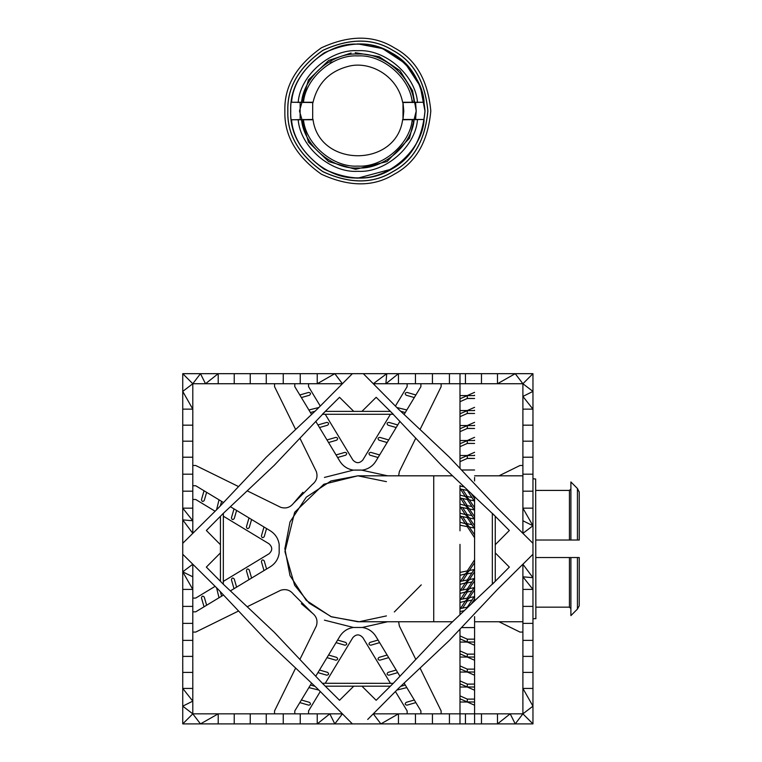 <?xml version="1.0" encoding="UTF-8"?>
<svg xmlns="http://www.w3.org/2000/svg" width="762" height="762" viewBox="0 0 762 762"><rect width="100%" height="100%" fill="white"/><g stroke="black" fill="none" stroke-linecap="round" stroke-linejoin="round"><path stroke-width="1.14" d="M421.262 584.873L394.325 611.972M352.854 459.962L325.231 414.252L352.854 459.962C356.178 463.572 359.512 463.572 362.845 459.962C359.512 463.572 356.178 463.572 352.854 459.962C356.178 463.572 359.512 463.572 362.845 459.962L390.458 414.252M324.364 412.318L339.528 397.297L353.749 411.385L361.94 411.385L376.161 397.297L393.316 414.29L322.374 414.29L325.317 411.385L274.32 465.258L223.352 513.321L206.35 530.476L220.437 544.697L220.437 552.888L206.35 567.099L223.352 584.264L274.32 632.317L322.374 683.285L339.528 700.288L353.749 686.191L361.94 686.191L376.161 700.288L393.316 683.285L390.382 686.191L361.94 686.191M320.278 406.07L308.553 386.658L320.278 406.07L329.822 396.44L317.23 409.146L266.262 457.21L218.208 508.168L182.737 543.325L182.737 554.26L218.208 589.407L266.262 640.366L317.23 688.429L352.377 723.9L380.886 723.9L373.285 713.842L375.028 712.079L367.713 719.461M362.845 637.613L390.458 683.323L362.845 637.613C359.512 634.003 356.178 634.003 352.854 637.613C356.178 634.003 359.512 634.003 362.845 637.613C359.512 634.003 356.178 634.003 352.854 637.613L325.231 683.323M395.411 691.515L407.137 710.927L395.411 691.515L385.877 701.135L398.459 688.429L375.028 712.079M269.024 553.784L223.314 581.406L269.024 553.784C272.625 550.45 272.625 547.126 269.024 543.792C272.625 547.126 272.625 550.45 269.024 553.784C272.625 550.45 272.625 547.126 269.024 543.792L223.314 516.169M221.38 515.312L223.352 513.321L221.38 515.312L223.352 513.321L223.314 584.225L220.437 581.32L220.437 552.888M215.122 586.349L195.71 598.084L215.122 586.349L205.502 576.815L218.208 589.407L203.664 574.996M293.437 503.387L302.933 492.281L293.437 503.387C290.055 507.559 285.807 508.864 280.673 507.302C285.807 508.864 290.055 507.559 293.437 503.387L312.449 484.375C316.621 481.003 317.916 476.745 316.354 471.611C317.916 476.745 316.621 481.003 312.449 484.375M312.449 613.2L301.333 603.704L312.449 613.2C316.621 616.572 317.916 620.83 316.354 625.964C317.916 620.83 316.621 616.572 312.449 613.2L293.437 594.189C290.055 590.017 285.807 588.712 280.673 590.274C285.807 588.712 290.055 590.017 293.437 594.189C290.055 590.017 285.807 588.712 280.673 590.274L247.202 606.752M398.631 621.754L399.336 625.964L398.631 621.754L399.336 625.964L415.804 659.435M398.631 475.821L399.336 471.611L398.631 475.821M494.309 515.312L509.34 530.476L495.252 544.697L495.252 552.888L509.34 567.099L492.338 584.264L492.338 513.321L495.252 516.255L441.379 465.258L390.382 411.385L361.94 411.385M495.252 552.888L495.252 581.32L441.379 632.317L393.278 683.323L322.374 683.285L325.317 686.191L353.749 686.191M182.737 723.9L182.737 706.164L192.796 701.135L192.796 713.842L200.473 723.9L182.737 723.9L192.796 713.842L218.208 713.842L218.208 723.9L352.377 723.9L329.822 701.135L342.414 713.842L329.822 713.842L334.804 723.9L342.414 713.842L317.23 688.429M266.262 723.9L266.262 713.842L218.208 713.842L200.473 723.9L218.208 723.9M532.962 723.9L532.962 706.164L522.894 688.429L522.894 713.842L515.226 723.9L532.962 723.9L522.894 713.842L373.285 713.842L384.058 702.974M398.459 723.9L380.886 723.9L398.459 713.842L398.459 723.9L449.428 723.9L449.428 713.842M317.23 713.842L329.822 713.842L317.23 723.9L317.23 713.842L300.238 713.842L300.238 723.9M266.262 713.842L300.238 713.842M497.491 713.842L497.491 723.9L510.197 713.842L515.226 723.9L449.428 723.9M182.737 373.675L182.737 409.146L192.796 409.146L192.796 383.734L200.473 373.675L205.502 383.734L192.796 383.734L182.737 373.675L317.23 373.675L317.23 383.734L342.414 383.734L352.377 373.675L363.312 373.675L398.459 409.146L449.428 457.21L497.491 508.168L532.962 543.325L532.962 554.26L497.491 589.407L449.428 640.366L398.459 688.429L373.285 713.842M266.262 373.675L266.262 383.734L317.23 383.734L334.804 373.675L352.377 373.675L317.23 409.146L342.414 383.734L329.822 396.44L342.414 383.734L334.804 373.675L317.23 373.675M497.491 373.675L497.491 383.734L522.894 383.734L532.962 373.675L363.312 373.675L398.459 409.146M373.285 383.734L386.744 373.675L385.877 383.734L398.459 373.675L398.459 383.734L373.285 383.734L375.028 385.496M449.428 373.675L449.428 383.734L398.459 383.734M218.208 383.734L218.208 373.675L205.502 383.734L266.262 383.734M532.962 373.675L532.962 391.411L522.894 396.44L522.894 383.734L515.226 373.675L497.491 383.734L449.428 383.734M218.208 508.168L182.737 543.325L182.737 519.884L192.796 520.76L192.796 533.352L194.558 531.6M192.796 713.842L182.737 706.164L182.737 589.407L192.796 589.407L192.796 564.223L194.558 565.976M192.796 564.223L205.502 576.815L192.796 564.223L182.737 571.833L182.737 554.26L187.176 558.66M220.437 516.255L220.437 544.697M221.38 582.273L220.437 581.32M391.325 412.318L390.382 411.385M325.317 411.385L353.749 411.385M522.894 564.223L510.197 576.815L532.962 554.26L532.962 577.691L522.894 576.815L522.894 564.223L532.962 577.691L532.962 589.407L522.894 576.815L522.894 589.407L532.962 589.407L532.962 640.366L522.894 640.366L522.894 589.407M510.197 576.815L497.491 589.407M510.197 520.76L532.962 543.325L532.962 525.742L522.894 533.352L510.197 520.76M494.309 582.273L495.252 581.32M495.252 516.255L495.252 544.697M324.364 685.257L325.317 686.191M391.325 685.257L390.382 686.191M182.737 409.146L182.737 457.21L192.796 457.21L192.796 520.76L182.737 508.168L182.737 519.884L192.796 533.352M192.796 383.734L182.737 391.411L192.796 409.146L192.796 457.21M182.737 589.407L182.737 571.833L192.796 576.815M182.737 457.21L182.737 508.168L192.796 508.168M182.737 640.366L192.796 640.366L192.796 589.407L182.737 571.833M192.796 688.429L182.737 688.429L192.796 701.135L192.796 640.366M385.877 396.44L395.411 406.07L407.137 386.658L407.137 383.734M192.796 499.491L195.71 499.491L215.122 511.226L205.502 520.76M308.553 713.842L308.553 710.927L320.278 691.515L329.822 701.135M522.894 383.734L532.962 391.411L532.962 409.146L522.894 396.44L522.894 533.352M532.962 525.742L522.894 508.168L532.962 508.168L532.962 525.742L522.894 520.76M522.894 457.21L532.962 457.21L532.962 508.168M522.894 409.146L532.962 409.146L532.962 457.21M522.894 713.842L532.962 706.164L532.962 640.366M522.894 640.366L522.894 688.429L532.962 688.429M386.439 615.915L359.121 621.744L331.527 616.839L309.201 603.171L294.656 585.273L284.94 551.593L294.656 512.302L323.821 484.241L357.845 475.821L330.984 480.946L306.257 497.195L290.008 521.932L284.883 548.792L290.008 575.643L306.257 600.38L330.984 616.629L357.845 621.754L433.73 621.754L433.73 475.821L357.845 475.821L386.439 481.66M535.648 479.012L535.877 618.763L535.648 479.012L532.962 478.746M577.434 557.546L577.434 609.086L577.434 557.546L579.234 557.546L535.877 557.546M578.377 557.546L579.234 557.546L579.234 605.742L579.234 557.546M535.877 540.029L579.234 540.029L577.434 540.029L577.434 488.499L577.434 540.029M579.234 540.029L579.234 491.833L579.234 540.029L578.377 540.029M570.9 540.029L570.9 481.955L570.9 540.029M570.9 557.546L570.9 615.62L570.9 557.546M284.883 548.792L284.883 548.002M522.894 621.754L474.583 621.754L474.583 620.144L474.583 723.9L474.583 616.61M474.583 600.999L474.583 496.576L474.583 600.999M474.583 480.965L474.583 477.431M459.991 723.9L459.991 629.164L459.991 723.9M459.991 614.763L459.991 553.193L459.991 614.763M459.991 553.193L459.991 544.382M459.991 485.737L459.991 530.809L459.991 485.737M459.991 468.411L459.991 386.658L459.991 468.411M459.991 386.658L459.991 373.675L459.991 386.658M474.583 642.061L467.287 641.985L467.287 639.147L474.583 639.147L467.287 639.213M474.583 657.044L467.287 656.977L467.287 654.129L474.583 654.129L467.287 654.206M474.583 672.036L467.287 671.96L467.287 669.122L474.583 669.122L467.287 669.188M474.583 687.019L467.287 686.953L467.287 684.105L474.583 684.105L467.287 684.181M474.583 702.012L467.287 701.935L467.287 699.097L474.583 699.097L467.287 699.164M474.583 395.564L467.287 395.64L467.287 398.488L474.583 398.488L467.287 398.412M474.583 410.556L467.287 410.632L467.287 413.471L474.583 413.471L467.287 413.395M474.583 425.539L467.287 425.615L467.287 428.463L474.583 428.463L467.287 428.387M474.583 440.531L467.287 440.607L467.287 443.446L474.583 443.446L467.287 443.37M474.583 455.514L467.287 455.59L467.287 458.438L474.583 458.438L467.287 458.362M467.287 607.886L467.287 607.162L459.991 608.619M467.287 599.103C469.992 597.084 469.992 597.389 467.287 600.027L467.287 601.018L471.935 600.094M474.583 596.646L469.278 597.703L474.583 589.931M466.63 599.694C464.61 601.799 464.801 601.932 467.201 600.094L467.287 598.103L459.991 599.561M459.991 609.19L465.296 601.123L459.991 602.485M467.287 590.045C469.992 588.026 469.992 588.331 467.287 590.969L467.287 591.969L471.935 591.036M474.583 587.588L469.278 588.645L474.583 580.873M466.63 590.636C464.61 592.741 464.801 592.874 467.201 591.036L467.287 589.045L459.991 590.502M459.991 600.142L465.296 592.074L459.991 593.427M467.287 580.987C469.992 578.968 469.992 579.282 467.287 581.911L467.287 582.911L471.935 581.977M474.583 578.529L469.278 579.596L474.583 571.814M466.63 581.587C464.61 583.692 464.801 583.825 467.201 581.987L467.287 579.987L459.991 581.454M459.991 591.083L465.296 583.016L459.991 584.368M467.287 571.929C469.992 569.909 469.992 570.224 467.287 572.853L467.287 573.853L471.935 572.919M474.583 569.471L469.278 570.538L474.583 562.766M466.63 572.529C464.61 574.634 464.801 574.767 467.201 572.929L467.287 570.938L459.991 572.395M459.991 582.025L465.296 573.957L459.991 575.31M474.583 500.929L469.278 499.872L474.583 507.644M467.287 498.472C469.992 500.491 469.992 500.186 467.287 497.557L467.287 496.557L462.639 489.49M466.63 497.881C464.61 495.776 464.801 495.643 467.201 497.481L467.287 499.472L459.991 498.015M459.991 488.385L465.296 496.453L459.991 495.1M474.583 509.988L469.278 508.93L474.583 516.703M467.287 507.53C469.992 509.549 469.992 509.245 467.287 506.606L467.287 505.616L462.639 498.548M466.63 506.94C464.61 504.835 464.801 504.701 467.201 506.539L467.287 508.53L459.991 507.073M459.991 497.443L465.296 505.501L459.991 504.149M474.583 519.046L469.278 517.989L474.583 525.761M467.287 516.588C469.992 518.608 469.992 518.303 467.287 515.664L467.287 514.664L462.639 507.597M466.63 515.998C464.61 513.883 464.801 513.75 467.201 515.598L467.287 517.588L459.991 516.131M459.991 506.492L465.296 514.56L459.991 513.207M474.583 528.104L469.278 527.037L474.583 534.81M467.287 525.647C469.992 527.666 469.992 527.352 467.287 524.723L467.287 523.723L462.639 516.655M466.63 525.047C464.61 522.942 464.801 522.808 467.201 524.647L467.287 526.637L459.991 525.18M459.991 515.55L465.296 523.618L459.991 522.265M459.991 458.724L467.287 455.59M459.991 458.438L460.658 458.438M459.991 443.741L467.287 440.607M459.991 443.446L460.658 443.446M459.991 428.749L467.287 425.615M459.991 428.463L460.658 428.463M459.991 413.766L467.287 410.632M459.991 413.471L460.658 413.471M459.991 398.774L467.287 395.64M459.991 398.488L460.658 398.488M459.991 638.851L467.287 641.985M459.991 639.147L460.658 639.147M459.991 653.834L467.287 656.977M459.991 654.129L460.658 654.129M459.991 668.826L467.287 671.96M459.991 669.122L460.658 669.122M459.991 683.809L467.287 686.953M459.991 684.105L460.658 684.105M459.991 698.802L467.287 701.935M459.991 699.097L460.658 699.097M467.287 489.69L467.287 490.414L459.991 488.956M522.894 632.079L519.979 632.079L498.986 621.754M441.141 383.734L441.141 386.658L420.053 429.511M415.804 438.14L399.336 471.611M420.9 383.734L420.9 386.658L404.098 414.461M399.945 421.329L375.828 461.248C372.637 466.258 368.113 469.211 362.255 470.116L353.435 470.116L324.422 477.431M315.744 421.329L339.862 461.248C343.052 466.258 347.577 469.211 353.435 470.116M294.789 383.734L294.789 386.658L311.591 414.461M274.549 383.734L274.549 386.658L295.637 429.511M299.885 438.14L316.354 471.611M192.796 465.496L195.71 465.496L238.563 486.575M247.202 490.833L280.673 507.302M223.523 502.539L195.71 485.737L192.796 485.737M230.381 506.682L270.31 530.809C275.311 533.991 278.263 538.515 279.168 544.382L279.168 553.193C278.263 559.06 275.311 563.585 270.31 566.766L230.381 590.893M192.796 611.838L195.71 611.838L223.523 595.036M192.796 632.079L195.71 632.079L238.563 611M274.549 713.842L274.549 710.927L295.637 668.064M299.885 659.435L316.354 625.964M294.789 713.842L294.789 710.927L311.591 683.114M315.744 676.246L339.862 636.327C343.052 631.327 347.577 628.364 353.435 627.469L362.255 627.469L387.61 621.754M399.945 676.246L375.828 636.327C372.637 631.327 368.113 628.364 362.255 627.469M420.9 713.842L420.9 710.927L404.098 683.114M441.141 713.842L441.141 710.927L420.053 668.064M522.894 465.496L519.979 465.496L498.986 475.821M337.614 640.061L345.738 642.414C347.272 643.861 347.005 644.795 344.929 645.214L336.052 642.642M328.555 655.044L336.68 657.396C338.223 658.844 337.947 659.778 335.871 660.197L326.993 657.635M319.497 670.036L327.622 672.389C329.165 673.837 328.898 674.77 326.812 675.189L317.935 672.617M318.849 690.067L308.877 687.61M301.39 700.011L309.515 702.364C311.048 703.812 310.782 704.745 308.705 705.164L299.828 702.593M266.576 569.024L264.224 560.899C262.776 559.356 261.842 559.632 261.423 561.708L263.995 570.586M251.593 578.082L249.241 569.957C247.793 568.414 246.859 568.681 246.431 570.767L249.003 579.644M236.601 587.14L234.248 579.006C232.801 577.472 231.867 577.739 231.448 579.825L234.02 588.702M216.57 587.788L219.027 597.751M206.626 605.247L204.273 597.122C202.825 595.579 201.892 595.855 201.473 597.932L204.045 606.809M216.57 509.788L219.027 499.824M301.39 397.564L309.515 395.221C311.048 393.773 310.782 392.83 308.705 392.411L299.828 394.983M318.849 407.518L308.877 409.966M319.497 427.539L327.622 425.196C329.165 423.748 328.898 422.805 326.812 422.386L317.935 424.958M328.555 442.532L336.68 440.179C338.223 438.731 337.947 437.798 335.871 437.378L326.993 439.941M337.614 457.514L345.738 455.171C347.272 453.723 347.005 452.78 344.929 452.361L336.052 454.933M378.085 457.514L369.951 455.171C368.417 453.723 368.684 452.78 370.77 452.361L379.647 454.933M387.134 442.532L379.009 440.179C377.476 438.731 377.742 437.798 379.819 437.378L388.696 439.941M396.192 427.539L388.068 425.196C386.524 423.748 386.801 422.805 388.877 422.386L397.754 424.958M396.84 407.518L406.813 409.966M414.309 397.564L406.184 395.221C404.641 393.773 404.908 392.83 406.994 392.411L415.871 394.983M206.626 492.328L204.273 500.453C202.825 501.996 201.892 501.72 201.473 499.643L204.045 490.766M236.601 510.445L234.248 518.57C232.801 520.103 231.867 519.836 231.448 517.76L234.02 508.883M251.593 519.494L249.241 527.618C247.793 529.161 246.859 528.895 246.431 526.809L249.003 517.931M266.576 528.552L264.224 536.677C262.776 538.22 261.842 537.953 261.423 535.867L263.995 526.99M378.085 640.061L369.951 642.414C368.417 643.861 368.684 644.795 370.77 645.214L379.647 642.642M387.134 655.044L379.009 657.396C377.476 658.844 377.742 659.778 379.819 660.197L388.696 657.635M396.192 670.036L388.068 672.389C386.524 673.837 386.801 674.77 388.877 675.189L397.754 672.617M396.84 690.067L406.813 687.61M414.309 700.011L406.184 702.364C404.641 703.812 404.908 704.745 406.994 705.164L415.871 702.593M195.71 598.084L192.796 598.084M279.168 544.382L279.168 553.193M387.61 475.821L361.283 470.059L354.416 470.059M308.553 386.658L308.553 383.734M324.422 620.144L353.444 627.469M407.137 710.927L407.137 713.842M312.687 119.472L312.687 102.546M300.133 102.251L300.133 119.767M312.744 119.767L291.589 119.767L312.744 119.472M403.793 111.014L403.003 102.546L403.003 119.472L403.793 111.014M415.557 119.767L416.214 111.014L415.557 102.251M402.955 119.472L424.101 119.472L402.955 119.767M402.955 102.251L424.101 102.251L402.955 102.546M424.101 102.251C422.281 71.838 388.239 41.996 357.845 44.177C327.45 41.996 293.408 71.838 291.589 102.251L312.744 102.251M291.589 102.251L312.744 102.546M290.655 111.014C289.922 133.426 301.114 152.829 324.25 169.202C349.996 181.042 372.389 181.042 391.439 169.202C411.223 158.62 422.424 139.227 425.034 111.014C422.424 82.791 411.223 63.398 391.439 52.816C372.389 40.977 349.996 40.977 324.25 52.816C301.114 69.19 289.922 88.592 290.655 111.014M290.722 111.795L290.722 111.014C289.989 133.407 301.171 152.791 324.279 169.145C350.006 180.975 372.38 180.975 391.411 169.145C411.175 158.582 422.358 139.198 424.967 111.014C422.358 82.82 411.175 63.436 391.411 52.873C372.38 41.043 350.006 41.043 324.279 52.873C301.171 69.237 289.989 88.611 290.722 111.014L290.722 110.223M287.798 111.014C287.036 87.64 298.714 67.418 322.821 50.349C349.663 37.995 373.009 37.995 392.868 50.349C413.49 61.37 425.167 81.591 427.892 111.014C425.167 140.427 413.49 160.649 392.868 171.669C373.009 184.023 349.663 184.023 322.821 171.669C298.714 154.6 287.036 134.379 287.798 111.014M287.865 111.014C287.103 134.36 298.761 154.562 322.859 171.612C349.672 183.947 372.999 183.947 392.84 171.612C413.442 160.601 425.101 140.399 427.825 111.014C425.101 81.62 413.442 61.417 392.84 50.406C372.999 38.071 349.672 38.071 322.859 50.406C298.761 67.456 287.103 87.659 287.865 111.014M291.589 119.767C293.408 150.181 327.45 180.023 357.845 177.841C388.239 180.023 422.281 150.181 424.101 119.767M351.072 53.035L328.66 60.455L308.458 79.905L299.476 111.014L308.458 142.113L328.66 161.563L355.597 169.335L387.029 161.563L409.48 138.227L416.214 111.014L412.556 90.659L399.993 70.628L379.19 56.683L355.225 52.702M391.411 169.145L357.845 178.137L351.806 177.86M357.692 43.882L382.553 48.597L405.308 63.541L420.262 86.296L424.967 111.014M284.883 111.014C284.083 86.658 296.247 65.599 321.364 47.825C349.32 34.957 373.637 34.957 394.325 47.825C415.814 59.303 427.968 80.362 430.806 111.014C427.968 141.656 415.814 162.716 394.325 174.193C373.637 187.061 349.32 187.061 321.364 174.193C296.247 156.42 284.083 135.36 284.883 111.014M412.652 102.546L412.299 100.546M331.994 61.951L330.117 62.989M412.299 121.472L412.652 119.472M250.241 713.842L250.241 723.9M234.229 713.842L234.229 723.9M283.254 713.842L283.254 723.9M432.435 713.842L432.435 723.9M415.452 713.842L415.452 723.9M481.47 713.842L481.47 723.9M465.449 713.842L465.449 723.9M415.452 373.675L415.452 383.734M432.435 373.675L432.435 383.734M283.254 373.675L283.254 383.734M300.238 373.675L300.238 383.734M234.229 373.675L234.229 383.734M250.241 373.675L250.241 383.734M465.449 373.675L465.449 383.734M481.47 373.675L481.47 383.734M182.737 441.188L192.796 441.188M182.737 425.167L192.796 425.167M182.737 491.185L192.796 491.185M182.737 474.193L192.796 474.193M182.737 623.383L192.796 623.383M182.737 606.39L192.796 606.39M182.737 672.408L192.796 672.408M182.737 656.387L192.796 656.387M522.894 606.39L532.962 606.39M522.894 623.383L532.962 623.383M522.894 474.193L532.962 474.193M522.894 491.185L532.962 491.185M522.894 425.167L532.962 425.167M522.894 441.188L532.962 441.188M522.894 656.387L532.962 656.387M522.894 672.408L532.962 672.408M569.443 540.029L569.443 490.414L569.443 540.029M569.443 557.546L569.443 607.162L569.443 557.546M412.232 119.472L412.232 119.767C409.966 144.304 382.429 167.764 357.845 166.097C333.261 167.764 305.724 144.304 303.467 119.767L303.467 119.472M414.128 119.472L414.128 119.767C411.928 145.237 383.353 169.716 357.845 167.964C332.337 169.716 303.762 145.237 301.571 119.767L301.571 119.472M417.5 119.472L417.5 119.767C415.433 146.914 385.01 173.193 357.845 171.307C330.689 173.193 300.266 146.914 298.19 119.767L298.19 119.472M303.467 102.546L303.467 102.251C305.724 77.714 333.261 54.254 357.845 55.921C382.429 54.254 409.966 77.714 412.232 102.251L412.232 102.546M301.571 102.546L301.571 102.251C303.762 76.781 332.337 52.302 357.845 54.054C383.353 52.302 411.928 76.781 414.128 102.251L414.128 102.546M298.19 102.546L298.19 102.251C300.266 75.105 330.689 48.825 357.845 50.711C385.01 48.825 415.433 75.105 417.5 102.251L417.5 102.546M433.73 475.821L452.58 475.821M452.58 621.754L433.73 621.754M535.648 618.563L532.962 618.83M579.263 540.029L579.234 492.528M570.9 481.955L577.434 488.499L579.263 492.176M579.263 557.546L579.234 605.742L577.434 609.086L570.9 615.62M570.9 488.956L569.443 490.414L535.877 490.414M535.877 607.162L569.443 607.162L570.9 608.619M474.583 475.821L522.894 475.821M467.287 395.564L474.583 392.354L467.287 395.564L459.991 395.564M467.287 440.531L474.583 437.321L467.287 440.531L459.991 440.531M459.991 611.534L464.334 610.667M474.583 598.989L471.087 604.295M474.583 596.065L467.287 607.162M459.991 612.115L460.429 611.448M462.639 608.086L467.287 601.018M474.583 587.016L467.287 598.103M459.991 603.056L460.429 602.39M462.639 599.037L467.287 591.969M474.583 577.958L467.287 589.045M459.991 593.998L460.429 593.341M462.639 589.978L467.287 582.911M474.583 568.9L467.287 579.987M459.991 584.94L460.429 584.283M462.639 580.92L467.287 573.853M474.583 559.841L467.287 570.938M471.935 497.481L467.287 496.557M460.429 486.127L459.991 485.461M467.287 499.472L474.583 510.569M471.935 506.539L467.287 505.616M460.429 495.186L459.991 494.519M467.287 508.53L474.583 519.617M471.935 515.598L467.287 514.664M460.429 504.244L459.991 503.577M467.287 517.588L474.583 528.676M471.935 524.656L467.287 523.723M460.429 513.293L459.991 512.636M467.287 526.637L474.583 537.734M474.583 452.304L467.287 455.514L459.991 455.514M459.991 461.648L467.287 458.438M474.583 455.228L473.916 455.514M459.991 446.656L467.287 443.446M474.583 440.236L473.916 440.531M474.583 422.329L467.287 425.539L459.991 425.539M459.991 431.673L467.287 428.463M474.583 425.253L473.916 425.539M474.583 407.346L467.287 410.556L459.991 410.556M459.991 416.681L467.287 413.471M474.583 410.261L473.916 410.556M459.991 401.698L467.287 398.488M474.583 395.278L473.916 395.564M474.583 645.271L467.287 642.061L459.991 642.061M467.287 639.147L459.991 635.927M473.916 642.061L474.583 642.356M474.583 660.254L467.287 657.044L459.991 657.044M467.287 654.129L459.991 650.919M473.916 657.044L474.583 657.339M474.583 675.246L467.287 672.036L459.991 672.036M467.287 669.122L459.991 665.902M473.916 672.036L474.583 672.332M474.583 690.229L467.287 687.019L459.991 687.019M467.287 684.105L459.991 680.895M473.916 687.019L474.583 687.314M474.583 705.221L467.287 702.012L459.991 702.012M467.287 699.097L459.991 695.877M473.916 702.012L474.583 702.307M459.991 486.042L464.334 486.908M471.087 493.281L474.583 498.586M467.287 490.414L474.583 501.51M474.583 469.992L461.477 469.992M461.477 627.593L474.583 627.593M315.02 686.343L310.439 685.019M221.618 596.189L220.285 591.617M220.285 505.958L221.618 501.386M310.439 412.556L315.02 411.232M400.669 411.232L405.251 412.556M405.251 685.019L400.669 686.343M402.641 119.472L402.641 119.767C396.097 167.85 319.44 167.63 313.049 119.767L313.049 119.472M313.049 102.546L313.049 102.251C317.63 83.287 329.365 71.323 348.253 66.38C368.627 60.665 397.069 74.562 402.641 102.251L402.641 102.546"/></g></svg>

